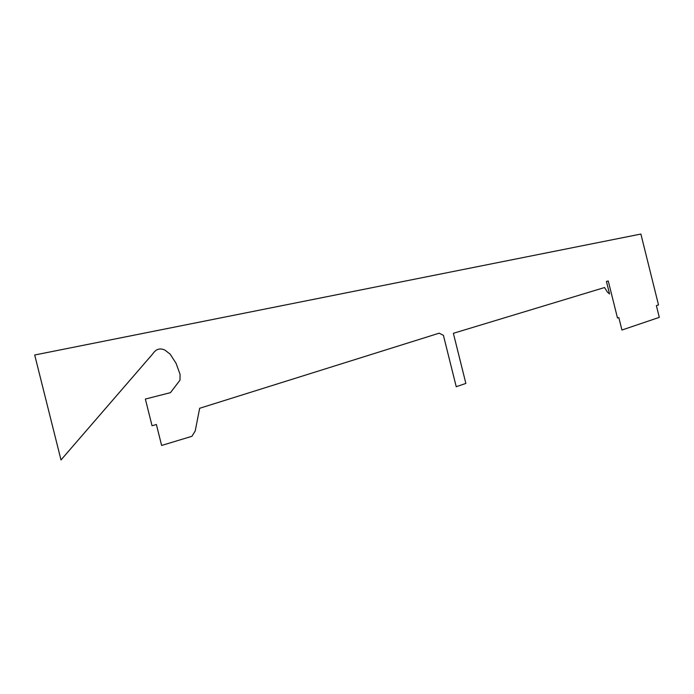 <?xml version="1.0" encoding="UTF-8"?>
<svg xmlns="http://www.w3.org/2000/svg" width="694" height="694" viewBox="0 0 694 694"><rect width="100%" height="100%" fill="white"/><g stroke="black" fill="none" stroke-linecap="round" stroke-linejoin="round"><path stroke-width="1.04" d="M465.865 383.426L453.373 333.302L604.578 287.524L607.415 292.122L609.549 293.952L606.435 281.434L608.248 280.966L617.486 317.991L618.831 317.566L621.937 330.023L659.3 317.366L656.377 305.612L658.511 304.935L640.883 234.052L34.7 354.998L61.003 459.949L152.836 353.767C156.02 348.978 160.08 347.781 165.025 350.166L170.169 354.174L176.085 363.344L180.058 374.326L180.006 380.147L170.464 392.657L145.367 399.05L152.038 425.743L156.393 424.511L161.624 445.453L191.926 436.3L195.222 430.965L199.655 408.28L439.172 333.181L443.414 335.349L456.236 386.705L465.874 383.426"/></g></svg>
